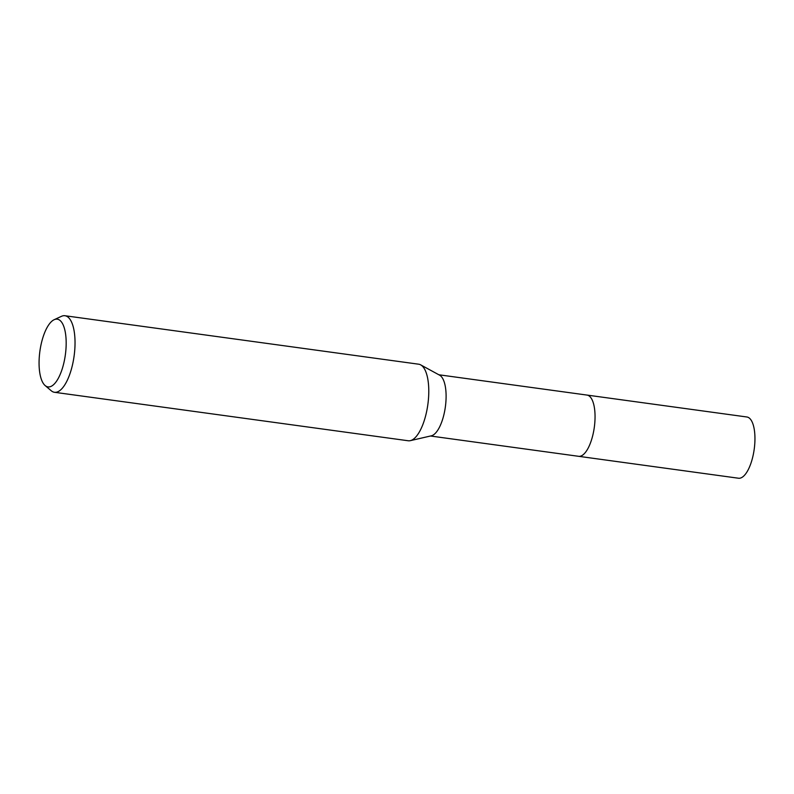 <?xml version="1.0" encoding="UTF-8"?>
<svg xmlns="http://www.w3.org/2000/svg" width="794" height="794" viewBox="0 0 794 794"><rect width="100%" height="100%" fill="white"/><g stroke="black" fill="none" stroke-linecap="round" stroke-linejoin="round"><path stroke-width="1.19" d="M54.141 319.714L61.436 316.34A38.638 14.53 97.8 0 1 64.959 315.734L418.706 364.208A38.638 14.53 97.8 0 1 420.691 364.873L439.628 375.195A30.906 11.622 97.8 0 1 445.533 405.575A30.906 11.622 97.8 0 1 431.321 435.817L410.3 440.66A38.638 14.53 97.8 0 1 408.215 440.759L54.468 392.286A38.638 14.53 97.8 0 1 51.243 390.757L45.119 385.537A34.172 12.853 97.8 0 1 39.7 352.715A34.172 12.853 97.8 0 1 54.141 319.714A34.172 12.853 97.8 0 1 65.545 353.36A34.172 12.853 97.8 0 1 45.119 385.537M586.786 395.055A30.906 11.632 97.8 0 1 586.994 395.075A30.906 11.622 97.8 0 1 594.478 425.991A30.906 11.622 97.8 0 1 578.598 456.312A30.906 11.632 97.8 0 1 578.399 456.282M420.691 364.873A38.638 14.53 97.8 0 1 428.065 402.856A38.638 14.53 97.8 0 1 410.3 440.66M64.959 315.734A38.638 14.53 97.8 0 1 74.318 354.382A38.638 14.53 97.8 0 1 54.468 392.286M578.598 456.312A30.906 11.632 97.8 0 0 579.084 456.352A30.906 11.632 97.8 0 0 594.398 426.636A30.906 11.632 97.8 0 0 586.994 395.075L746.886 416.989A30.906 11.632 97.8 0 1 754.3 448.541A30.906 11.632 97.8 0 1 738.986 478.266A30.906 11.632 97.8 0 1 738.499 478.226L430.477 436.005M586.994 395.075L438.864 374.778"/></g></svg>
